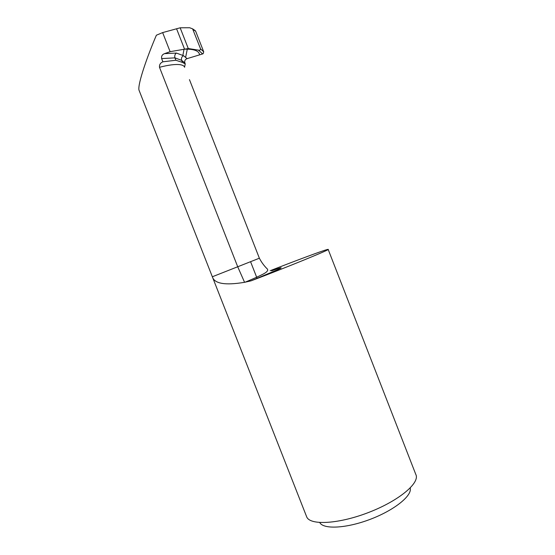 <?xml version="1.0" encoding="UTF-8"?>
<svg xmlns="http://www.w3.org/2000/svg" width="555" height="555" viewBox="0 0 555 555"><rect width="100%" height="100%" fill="white"/><g stroke="black" fill="none" stroke-linecap="round" stroke-linejoin="round"><path stroke-width="0.83" d="M145.882 107.649L144.751 104.791M319.756 522.567C323.371 529.567 346.355 528.478 370.421 519.251C394.515 510.107 412.351 495.601 410.207 488.005M184.635 67.287C184.218 65.927 182.657 65.06 179.973 64.671C175.297 64.089 168.47 64.963 159.493 67.294L237.713 266.768L212.343 276.765C214.403 283.709 225.15 285.554 244.568 282.308L237.713 266.768L259.372 258.207L189.463 79.642M159.493 67.294C159.278 64.678 160.416 62.854 162.893 61.806L161.63 58.58C161.241 56.18 162.213 54.529 164.557 53.641L170.114 51.677L184.565 49.187L187.285 49.152L185.62 57.436L187.077 58.643L199.557 54.869L199.398 54.002C198.433 50.963 194.396 49.346 187.285 49.152C194.396 49.346 198.433 50.963 199.398 54.002L199.557 54.869L202.617 53.939L199.557 54.869M139.09 90.375L138.937 89.979C137.73 83.59 147.464 55.999 156.378 35.215L162.643 32.592L170.114 51.677M306.714 516.948L306.832 517.177C310.724 525.634 339.473 523.941 369.408 512.154C399.399 500.457 420.204 482.732 415.827 474.463M184.565 67.079L185.252 63.887L184.87 62.916C184.357 60.842 185.093 59.413 187.077 58.643M174.943 57.873L175.873 60.245L182.456 62.424L185.252 63.887M175.873 60.245L162.893 61.806M164.557 53.641L176.386 53.072C174.915 54.203 174.436 55.805 174.95 57.873L181.638 60.328L182.456 62.424M203.713 51.809L203.165 53.668L203.713 51.809L195.658 31.212L203.713 51.809L200.584 48.923L192.613 28.86L189.671 27.75L180.16 27.799L162.643 32.592M187.375 48.701L187.285 49.152L184.565 49.187L176.58 28.777L184.565 49.187L188.277 48.542L198.419 50.116C199.654 50.505 200.376 50.11 200.584 48.923M244.568 282.308L251.103 280.83C287.212 267.156 331.654 248.952 328.144 249.382L327.36 249.5C322.705 250.617 296.308 260.441 270.188 270.701M176.386 53.072L183.483 55.666C181.7 56.728 181.083 58.282 181.638 60.328L184.87 62.916M203.165 53.668L202.617 53.939L203.165 53.668M180.16 27.799L188.277 48.542M195.658 31.212L192.946 29.366M138.937 89.979L212.336 276.758M271.617 270.812C282.009 267.115 283.91 266.795 277.313 269.848L251.103 280.83M174.95 57.873L161.63 58.58M184.024 49.277L182.852 55.438M183.483 55.666L185.62 57.436M202.617 53.939L198.419 50.116M257.111 278.388L250.576 261.703M244.887 282.28C255.473 278 264.527 273.532 264.249 273.462C266.164 272.45 267.316 271.36 267.718 270.202L267.524 269.182C264.326 266.136 261.606 262.48 259.372 258.214M415.757 474.317L328.171 249.452M306.755 517.031L212.343 276.765M192.613 28.86L195.374 30.74"/></g></svg>
